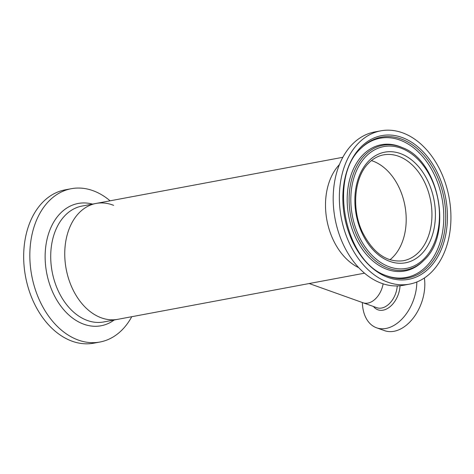 <?xml version="1.0" encoding="UTF-8"?>
<svg xmlns="http://www.w3.org/2000/svg" width="474" height="474" viewBox="0 0 474 474"><rect width="100%" height="100%" fill="white"/><g stroke="black" fill="none" stroke-linecap="round" stroke-linejoin="round"><path stroke-width="0.71" d="M372.647 161.006A53.846 37.873 79.4 0 0 371.432 160.597A53.846 37.873 79.4 0 1 404.393 203.121A53.846 37.873 79.4 0 1 392.887 257.151A53.846 37.873 79.4 0 1 389.978 259.77A53.846 37.873 79.4 0 0 405.063 206.498A53.846 37.873 79.4 0 0 372.647 161.006M383.128 283.843A19.653 12.922 109.7 0 1 363.078 302.785A19.653 12.922 -70.3 0 0 364.773 303.2A19.653 12.922 -70.3 0 0 383.128 283.843M101.483 317.888A58.954 41.469 79.4 0 0 117.759 319.328A58.954 41.469 -100.6 0 1 72.877 289.513A58.954 41.469 -100.6 0 1 71.373 223.858A58.954 41.469 -100.6 0 1 96.086 203.435A58.954 41.469 79.4 0 0 64.837 257.655A58.954 41.469 79.4 0 0 101.483 317.888M339.437 164.537A58.954 41.469 79.4 0 0 326.918 220.244A58.954 41.469 79.4 0 0 358.723 267.662A58.954 41.469 79.4 0 1 326.918 220.244A58.954 41.469 79.4 0 1 339.437 164.537M362.361 302.531A38.667 25.43 -70.3 0 0 376.587 327.807A38.667 25.43 -70.3 0 0 379.923 328.624A38.667 25.43 -70.3 0 0 416.842 281.989M376.587 327.807L384.556 330.651A38.667 25.43 -70.3 0 0 387.892 331.468A38.667 25.43 -70.3 0 0 415.017 315.631A38.667 25.43 -70.3 0 0 424.366 278.007M131.76 316.709A77.985 54.854 -100.6 0 1 99.961 342.021A77.985 54.854 -100.6 0 1 40.586 302.584A77.985 54.854 -100.6 0 1 38.595 215.723A77.985 54.854 -100.6 0 1 71.29 188.705A77.985 54.854 -100.6 0 1 110.087 200.816M99.961 342.021L93.799 343.17A77.985 54.854 -100.6 0 1 34.424 303.733A77.985 54.854 -100.6 0 1 32.433 216.879A77.985 54.854 -100.6 0 1 65.128 189.861L71.29 188.705M342.844 157.291L96.086 203.435A58.954 41.469 -100.6 0 1 113.618 205.349M380.806 130.83L374.644 131.979A77.985 54.854 79.4 0 0 352.472 144.143A77.985 54.854 79.4 0 0 339.662 235.691A77.985 54.854 79.4 0 0 403.309 285.295L409.477 284.139A77.985 54.854 79.4 0 0 431.648 271.975A77.985 54.854 79.4 0 0 444.458 180.428A77.985 54.854 79.4 0 0 380.806 130.83A77.985 54.854 79.4 0 0 358.634 142.994A77.985 54.854 79.4 0 0 345.824 234.541A77.985 54.854 79.4 0 0 409.477 284.139M402.308 147.61A63.398 44.597 79.4 0 0 364.79 155.182A63.398 44.597 79.4 0 0 359.873 241.752A63.398 44.597 79.4 0 0 423.454 260.724L424.159 260.03C453.268 233.824 439.043 160.55 402.308 147.61L401.057 147.088A64.221 45.172 79.4 0 0 363.054 154.755A64.221 45.172 79.4 0 0 358.071 242.451A64.221 45.172 79.4 0 0 422.482 261.66L423.454 260.724A63.398 44.597 79.4 0 0 424.147 260.042M384.989 275.145A70.827 49.817 79.4 0 0 426.274 266.435A70.827 49.817 79.4 0 0 431.968 170.089A70.827 49.817 79.4 0 0 361.218 148.066M373.465 306.494A21.259 13.983 -70.3 0 0 379.781 310.257A21.259 13.983 -70.3 0 0 400.044 285.757M309.172 283.535L376.86 307.709A19.653 12.922 -70.3 0 0 378.554 308.124A19.653 12.922 -70.3 0 0 397.253 285.935M114.21 319.991A62.213 43.756 -100.6 0 1 58.432 302.661A62.213 43.756 -100.6 0 1 52.122 225.014A62.213 43.756 -100.6 0 1 92.537 204.098M364.518 273.184L103.723 321.953A58.954 41.469 -100.6 0 1 58.841 292.138A58.954 41.469 -100.6 0 1 57.336 226.483A58.954 41.469 -100.6 0 1 82.049 206.06L96.086 203.435M418.637 252.334A53.846 37.873 79.4 0 0 427.483 189.12A53.846 37.873 79.4 0 0 383.531 154.874C378.086 155.905 373.186 158.6 368.819 162.973C354.274 176.79 351.169 209.087 362.622 232.55C373.429 253.347 386.997 262.744 403.327 260.73A53.846 37.873 79.4 0 0 418.637 252.334M368.79 160.935A56.293 39.597 79.4 0 0 364.684 238.268A56.293 39.597 79.4 0 0 421.493 254.034A56.293 39.597 79.4 0 0 425.593 176.701A56.293 39.597 79.4 0 0 368.79 160.935M366.141 156.254A61.946 43.572 79.4 0 0 361.626 241.361A61.946 43.572 79.4 0 0 424.135 258.715A61.946 43.572 79.4 0 0 428.656 173.608A61.946 43.572 79.4 0 0 366.141 156.254M360.939 148.344C328.269 177.252 344.622 261.381 385.611 275.412A71.651 50.398 79.4 0 0 428.01 266.862A71.651 50.398 79.4 0 0 433.562 169.022A71.651 50.398 79.4 0 0 361.709 147.586A71.651 50.398 79.4 0 0 360.951 148.338L361.709 147.586M360.921 147.029A73.103 51.417 79.4 0 0 355.589 247.458A73.103 51.417 79.4 0 0 429.361 267.94A73.103 51.417 79.4 0 0 434.688 167.512A73.103 51.417 79.4 0 0 360.921 147.029"/></g></svg>

